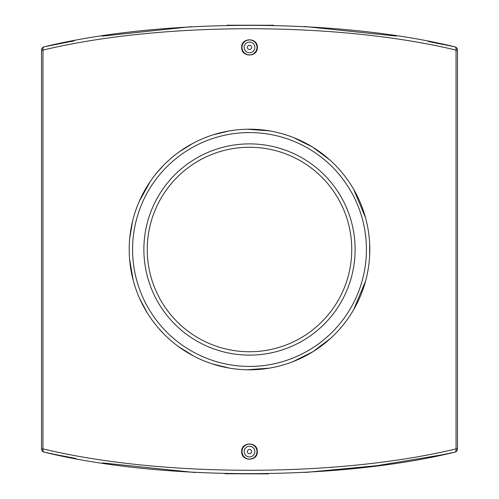 <?xml version="1.0" encoding="UTF-8"?>
<svg xmlns="http://www.w3.org/2000/svg" width="499" height="499" viewBox="0 0 499 499"><rect width="100%" height="100%" fill="white"/><g stroke="black" fill="none" stroke-linecap="round" stroke-linejoin="round"><path stroke-width="0.75" d="M129.204 249.5A120.296 120.296 0 0 0 249.5 369.796A120.296 120.296 0 0 0 369.796 249.5A120.296 120.296 0 0 0 249.5 129.204A120.296 120.296 0 0 0 129.204 249.5M369.634 243.344L369.64 255.65M365.586 281.037L353.697 309.617M330.606 338.341L312.923 351.72L292.988 361.656M269.379 368.143L247.105 369.771M229.397 368.106L212.524 363.971M193.456 355.943L178.28 346.443M164.015 334.137L158.788 328.504M147.249 312.867L139.577 298.365M133.164 280.107L129.603 259.262M129.746 238.135L132.553 221.307M139.146 201.608L150.243 181.542M156.985 172.61L163.909 164.976M179.172 151.908L192.77 143.425M213.285 134.786L229.06 130.956M247.111 129.229L269.423 130.863M293.281 137.456L312.542 147.049L329.72 159.861M353.591 189.202L365.455 217.483M56.88 454.82A3.368 1.877 -78.6 0 1 56.855 454.82L44.18 452.175C161.844 480.793 337.156 480.793 454.82 452.175A3.368 3.368 0 0 0 457.477 448.882L456.036 448.882A3.368 1.902 77.8 0 1 454.82 452.175L442.145 454.82A3.368 1.497 -101.4 0 1 442.145 454.82A3.368 1.877 78.6 0 1 442.12 454.82M75.873 458.456L56.855 454.82A3.368 1.497 101.4 0 1 56.836 454.814M442.145 454.82L376.988 465.673L305.382 472.447M268.381 473.869L224.974 473.744M195.09 472.528L102.663 462.922M428.167 41.473L454.82 46.825A3.368 1.902 102.2 0 1 456.036 50.118L457.477 50.118A3.368 3.368 0 0 0 454.82 46.825C337.156 18.207 161.844 18.207 44.18 46.825A3.368 3.368 0 0 0 41.523 50.118L41.523 448.882A3.368 3.368 0 0 0 44.18 452.175A3.368 1.902 -77.8 0 1 42.964 448.882L41.523 448.882M41.523 50.118L42.964 50.118A3.368 1.902 -102.2 0 1 44.18 46.825L74.195 40.849M42.964 50.118C161.32 21.6 337.68 21.6 456.036 50.118L456.036 448.882C337.68 477.4 161.32 477.4 42.964 448.882L42.964 50.118M457.477 448.882L457.477 50.118M102.27 36.134L191.154 26.697M226.951 25.212L273.702 25.249M304.471 26.503L396.331 36.078M257.328 451.595C257.802 461.687 241.198 461.687 241.672 451.595C241.198 441.503 257.802 441.503 257.328 451.595M241.672 47.405C241.198 37.313 257.802 37.313 257.328 47.405C257.802 57.497 241.198 57.497 241.672 47.405M147.249 249.5A102.251 102.251 0 0 1 249.5 147.249A102.251 102.251 0 0 1 351.751 249.5A102.251 102.251 0 0 1 249.5 351.751A102.251 102.251 0 0 1 147.249 249.5M251.639 47.405A2.139 2.139 0 0 1 248.433 49.258A2.139 2.139 0 0 1 248.433 45.552A2.139 2.139 0 0 1 251.639 47.405M254.846 47.405A5.346 5.346 0 0 1 246.824 52.033A5.346 5.346 0 0 1 246.824 42.777A5.346 5.346 0 0 1 254.846 47.405M256.985 47.405A7.485 7.485 0 0 0 249.5 39.92A7.485 7.485 0 0 0 242.015 47.405A7.485 7.485 0 0 0 249.5 54.89A7.485 7.485 0 0 0 256.985 47.405M251.639 451.595A2.139 2.139 0 0 1 248.433 453.448A2.139 2.139 0 0 1 248.433 449.742A2.139 2.139 0 0 1 251.639 451.595M254.846 451.595A5.346 5.346 0 0 1 246.824 456.223A5.346 5.346 0 0 1 246.824 446.967A5.346 5.346 0 0 1 254.846 451.595M242.015 451.595A7.485 7.485 0 0 1 249.5 444.11A7.485 7.485 0 0 1 256.985 451.595A7.485 7.485 0 0 1 249.5 459.08A7.485 7.485 0 0 1 242.015 451.595M132.572 249.5A116.928 116.928 0 0 1 307.964 148.24A116.928 116.928 0 0 1 307.964 350.76A116.928 116.928 0 0 1 132.572 249.5M143.88 249.5A105.62 105.62 0 0 0 302.307 340.967A105.62 105.62 0 0 0 302.307 158.033A105.62 105.62 0 0 0 143.88 249.5"/></g></svg>
